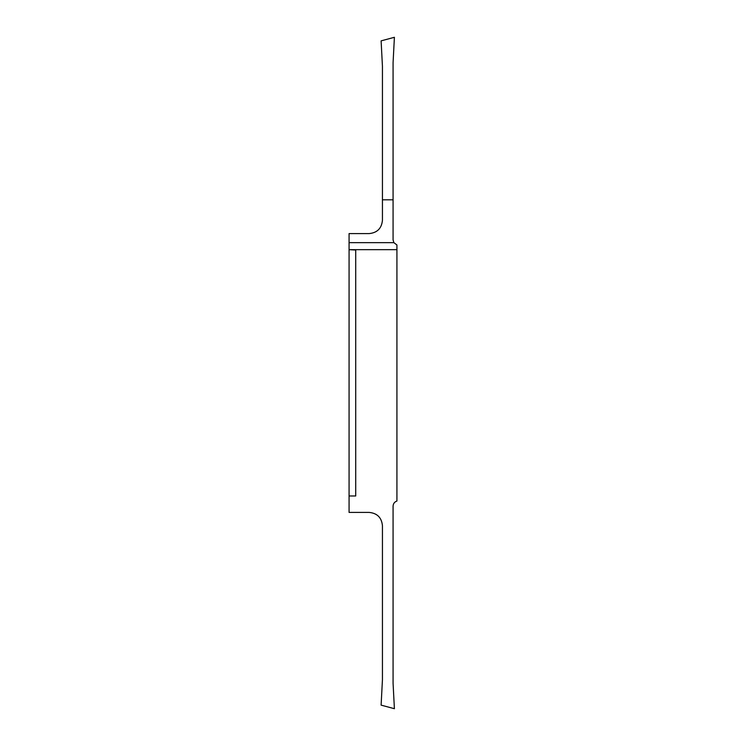 <?xml version="1.0" encoding="UTF-8"?>
<svg xmlns="http://www.w3.org/2000/svg" width="746" height="746" viewBox="0 0 746 746"><rect width="100%" height="100%" fill="white"/><g stroke="black" fill="none" stroke-linecap="round" stroke-linejoin="round"><path stroke-width="1.12" d="M349.072 346.741L349.072 299.547L349.072 346.741M349.072 495.978L349.072 512.409L369.149 512.409C377.215 513.201 381.654 517.631 382.437 525.706L382.437 679.765L381.113 705.138L394.401 708.7L393.077 683.336L393.077 506.142C393.235 503.597 394.522 501.89 396.928 501.032L396.928 249.668L349.072 249.668L355.721 250.022L355.721 495.978L349.072 495.978L349.072 250.022M349.072 249.668L349.072 242.664L393.879 242.664L396.928 244.968L396.928 249.668M393.879 242.664L393.077 239.858L393.077 62.664L394.401 37.3L381.113 40.862L382.437 66.235L382.437 220.294C381.654 228.369 377.215 232.799 369.149 233.591L349.072 233.591L349.072 242.664M349.072 446.453L349.072 399.259L349.072 446.453M393.077 199.807L382.437 199.807"/></g></svg>
